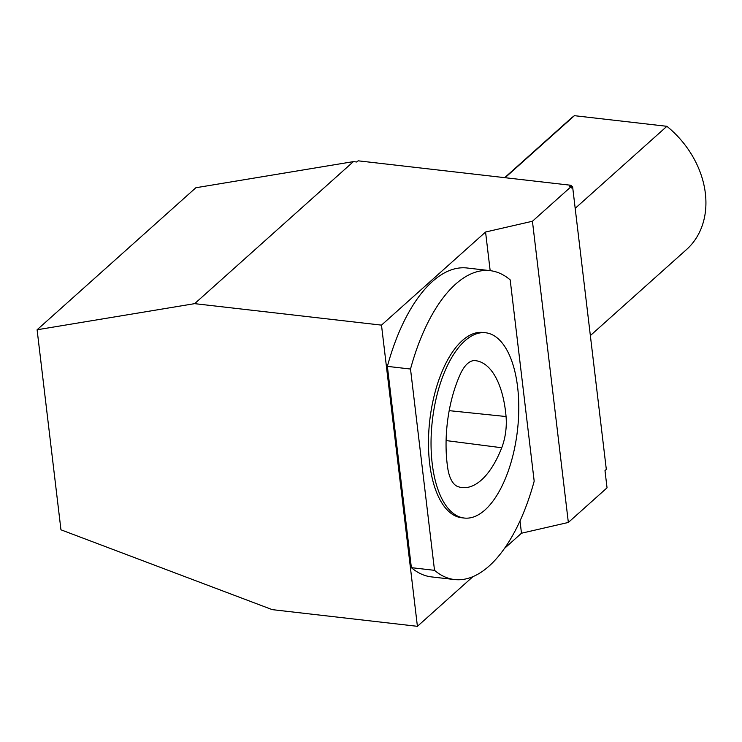 <?xml version="1.0" encoding="UTF-8"?>
<svg xmlns="http://www.w3.org/2000/svg" width="742" height="742" viewBox="0 0 742 742"><rect width="100%" height="100%" fill="white"/><g stroke="black" fill="none" stroke-linecap="round" stroke-linejoin="round"><path stroke-width="1.11" d="M353.424 161.617L194.654 303.654L37.1 329.773L195.869 187.745L353.424 161.617L356.837 162.016L358.173 160.819L570.728 185.25L569.392 186.437L571.127 186.641L571.284 188.014L572.62 186.826L606.316 469.417L604.99 470.613L607.039 487.837L568.344 522.451L521.478 533.229L504.597 548.329M358.173 160.819A198.17 156.367 -131.8 0 0 356.624 161.988M572.62 186.826A198.17 156.367 -131.8 0 0 570.728 185.25M472.877 576.701L417.412 626.322L272.258 609.646L60.955 529.807L37.1 329.773M571.127 186.641L532.431 221.255L568.344 522.451M532.431 221.255L485.565 232.023L381.49 325.126L194.654 303.654M464.279 518.046L461.7 517.749A93.251 42.841 -83.4 0 1 429.794 420.213A93.251 42.841 -83.4 0 1 482.996 332.453L485.574 332.75A93.251 42.841 -83.4 0 1 518.788 408.258A93.251 42.841 -83.4 0 1 485.008 509.949A93.251 42.841 -83.4 0 1 464.279 518.046A93.251 42.841 -83.4 0 1 432.363 420.51A93.251 42.841 -83.4 0 1 485.574 332.75M410.512 369.034L434.515 570.329A155.477 71.418 96.6 0 0 454.596 579.558A155.477 71.418 96.6 0 0 534.184 481.178L510.181 279.873A155.477 71.418 96.6 0 0 490.1 270.644A155.477 71.418 96.6 0 0 410.512 369.034L387.37 366.372A155.477 71.418 -83.4 0 1 466.959 267.983L490.1 270.644M381.49 325.126L417.412 626.322M485.565 232.023L490.165 270.654M520.021 520.977L521.478 533.229M454.596 579.558L431.454 576.896A155.477 71.418 -83.4 0 1 411.374 567.667L387.37 366.372M411.374 567.667L434.515 570.329M501.731 447.751A87.426 40.161 -83.4 0 1 461.533 487.503A87.426 40.161 -83.4 0 1 457.888 486.594A34.967 16.064 -83.4 0 1 447.788 468.425A87.426 40.161 -83.4 0 1 460.559 373.662A34.967 16.064 -83.4 0 1 474.991 360.621A87.426 40.161 -83.4 0 1 475.001 360.621A87.426 40.161 -83.4 0 1 506.063 416.54A34.967 16.064 -83.4 0 1 501.731 447.751L446.1 440.572M590.363 335.57L686.508 249.562A87.408 68.969 48.2 0 0 666.9 126.307L574.429 115.678A87.408 68.969 48.2 0 0 569.949 119.276L504.69 177.653M666.9 126.307L575.189 208.344M505.089 177.7L574.429 115.678M449.188 410.651L506.063 416.54"/></g></svg>
